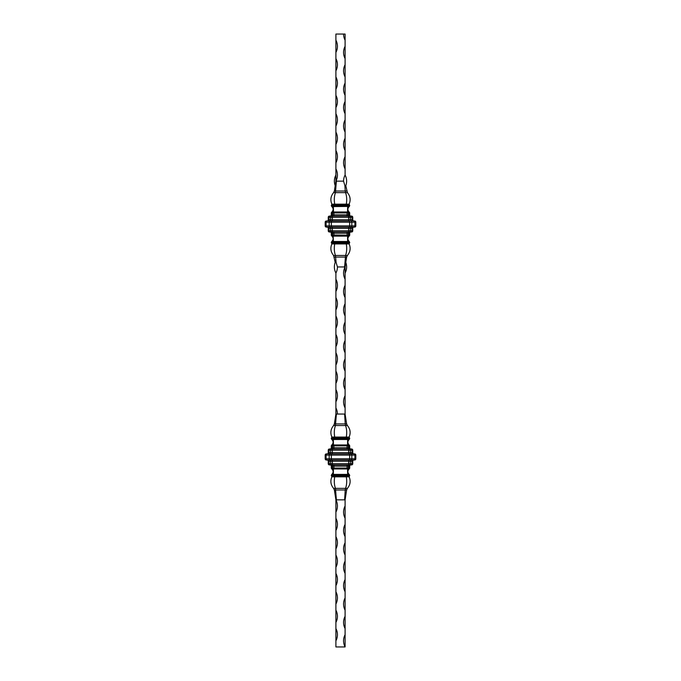 <?xml version="1.0" encoding="UTF-8"?>
<svg xmlns="http://www.w3.org/2000/svg" width="681" height="681" viewBox="0 0 681 681"><rect width="100%" height="100%" fill="white"/><g stroke="black" fill="none" stroke-linecap="round" stroke-linejoin="round"><path stroke-width="1.02" d="M345.803 185.709L347.404 192.638C350.306 196.128 350.885 199.976 349.14 204.172L349.634 205.236L346.782 205.236L347.284 205.747L349.693 205.747L349.634 205.236M346.629 191.029L345.241 191.029L344.901 185.658L345.684 186.024C347.114 182.27 346.918 178.601 345.097 175.017A13.024 13.024 0 0 0 343.565 181.146L336.388 181.146L335.435 192.638C334.235 196.128 333.988 199.976 334.711 204.172L334.609 204.964L346.782 205.236M344.901 185.658L343.565 181.146M336.388 181.146L335.903 183.359L335.903 181.146L334.371 191.029L333.596 192.638C330.694 196.128 330.115 199.976 331.86 204.172L331.528 205.024L334.609 204.964M334.371 191.029L345.241 191.029L345.565 192.638C346.765 196.128 347.012 199.976 346.288 204.172L346.391 204.964M347.004 205.5L333.996 205.5L334.499 205.024M333.996 205.5L333.588 205.926L347.284 205.747M349.693 205.747L349.183 206.607C347.514 208.343 347.463 210.123 349.038 211.953L349.081 211.987A1.226 0.741 130.3 0 1 349.149 212.063L349.038 211.953M334.218 205.236L331.366 205.236L331.306 205.747L333.716 205.747M347.412 205.926L347.616 206.437L331.817 206.607L331.306 205.747M333.384 206.437L333.588 205.926M347.523 211.987L347.659 212.063A1.226 0.741 -130.3 0 0 347.523 211.987L333.477 211.987L333.358 206.607M349.183 206.607L347.616 206.437M347.642 206.607L347.582 211.953M349.149 212.063L349.225 212.2A1.226 0.741 130.3 0 1 349.157 212.923L348.391 212.923A1.226 0.741 -130.3 0 0 347.846 212.2L349.149 212.063M349.217 212.097L349.217 212.097A1.226 1.226 0 0 1 349.693 213.068L349.693 214.856A1.226 1.226 0 0 0 350.919 216.081L350.025 216.081A1.226 0.868 -90 0 1 349.157 214.856L349.157 212.923L349.693 213.068M333.903 212.097L333.903 214.856L348.391 214.856L348.391 212.923L331.843 212.923A1.226 0.741 -130.3 0 1 331.775 212.2L333.341 212.063M331.817 206.607C333.486 208.343 333.537 210.123 331.962 211.953M331.783 212.097L331.783 212.097A1.226 1.226 0 0 0 331.306 213.068L331.843 212.923L331.843 214.856L332.609 214.856L332.609 212.923A1.226 0.741 -49.7 0 1 333.154 212.2M331.306 214.856A1.226 1.226 0 0 1 330.081 216.081L330.975 216.081A1.226 0.868 -90 0 0 331.843 214.856L331.306 214.856A1.226 1.226 0 0 1 330.081 216.081A1.226 1.226 0 0 0 331.306 214.856L331.306 213.068M333.903 216.081L333.903 214.856L332.609 214.856A1.226 0.868 -90 0 1 331.741 216.081L351.532 216.081A1.226 1.226 0 0 1 352.758 217.307L352.758 219.759A1.226 1.226 0 0 0 353.984 220.984A1.226 1.226 0 0 1 352.758 219.759L352.043 219.759L352.043 217.307L350.409 217.307L350.409 219.759L352.043 219.759A1.226 0.868 -90 0 0 352.903 220.984L354.597 220.984A1.226 1.226 0 0 1 355.822 222.21L355.822 225.888A1.226 1.226 0 0 1 354.597 227.113L354.06 227.113A1.226 0.868 -90 0 0 354.929 225.888L354.929 222.21L351.813 222.21L351.813 225.888L349.651 225.888L349.651 222.21L331.349 222.21L331.349 225.888L329.187 225.888L329.187 222.21L326.071 222.21L326.071 225.888L325.178 225.888L325.178 222.21A1.226 1.226 0 0 1 326.403 220.984L326.94 220.984A1.226 0.868 90 0 0 326.071 222.21L325.178 222.21A1.226 1.226 0 0 1 326.403 220.984A1.226 1.226 0 0 0 325.178 222.21M331.451 216.081L329.825 216.081L331.451 216.081A1.226 0.868 90 0 0 330.591 217.307L328.957 217.307L328.957 219.759L330.591 219.759L330.591 217.307L332.319 217.307L332.319 219.759L348.681 219.759L348.681 217.307L332.319 217.307L332.319 216.081M328.242 217.307A1.226 1.226 0 0 1 329.468 216.081L329.825 216.081A1.226 0.868 90 0 0 328.957 217.307L328.242 217.307A1.226 1.226 0 0 1 329.468 216.081A1.226 1.226 0 0 0 328.242 217.307L328.242 219.759A1.226 1.226 0 0 1 327.016 220.984A1.226 1.226 0 0 0 328.242 219.759L328.957 219.759A1.226 0.868 -90 0 1 328.097 220.984L349.651 220.984L349.651 222.21L351.813 222.21A1.226 0.868 90 0 0 350.953 220.984M330.047 220.984L331.349 220.984L331.349 222.21L329.187 222.21A1.226 0.868 90 0 1 330.047 220.984M325.178 225.888A1.226 1.226 0 0 0 326.403 227.113A1.226 1.226 0 0 1 325.178 225.888A1.226 1.226 0 0 0 326.403 227.113L354.06 227.113M330.047 227.113L326.94 227.113A1.226 0.868 -90 0 1 326.071 225.888L329.187 225.888A1.226 0.868 -90 0 0 330.047 227.113M348.681 227.113L348.681 230.791L332.319 230.791L332.319 228.339L350.409 228.339A1.226 0.868 90 0 1 351.277 227.113L352.903 227.113A1.226 0.868 90 0 0 352.043 228.339L352.043 230.791L350.409 230.791L350.409 228.339L352.758 228.339L352.758 230.791A1.226 1.226 0 0 1 351.532 232.017L351.175 232.017A1.226 0.868 -90 0 0 352.043 230.791L352.758 230.791A1.226 1.226 0 0 1 351.532 232.017M351.277 227.113L349.651 227.113L349.651 225.888L331.349 225.888L331.349 227.113L328.097 227.113A1.226 0.868 90 0 1 328.957 228.339L330.591 228.339L330.591 230.791L328.957 230.791L328.957 228.339L328.242 228.339A1.226 1.226 0 0 0 327.016 227.113A1.226 1.226 0 0 1 328.242 228.339L328.242 230.791A1.226 1.226 0 0 0 329.468 232.017L349.549 232.017A1.226 0.868 -90 0 0 350.409 230.791L348.681 230.791L348.681 232.017M332.319 232.017L332.319 230.791L330.591 230.791A1.226 0.868 -90 0 0 331.451 232.017L329.825 232.017A1.226 0.868 -90 0 1 328.957 230.791L328.242 230.791A1.226 1.226 0 0 0 329.468 232.017A1.226 1.226 0 0 1 328.242 230.791M331.306 235.03L331.306 233.242A1.226 1.226 0 0 0 330.081 232.017L331.741 232.017A1.226 0.868 90 0 1 332.609 233.242L332.609 235.175A1.226 0.741 49.7 0 0 333.154 235.898L331.775 235.898A1.226 0.741 130.3 0 1 331.843 235.175L331.306 235.03A1.226 1.226 0 0 0 331.783 236.001L331.783 236.001M349.217 236.001L349.081 236.111A1.226 0.741 -130.3 0 0 349.149 236.035L349.217 236.001A1.226 1.226 0 0 0 349.693 235.03L349.693 233.242A1.226 1.226 0 0 1 350.919 232.017L349.259 232.017A1.226 0.868 90 0 0 348.391 233.242L349.157 233.242L349.157 235.175L348.391 235.175A1.226 0.741 130.3 0 1 347.846 235.898L347.659 236.035A1.226 0.741 130.3 0 1 347.523 236.111L347.659 236.035M346.501 243.074L349.472 243.074L349.14 243.926C350.885 248.122 350.306 251.97 347.404 255.46L346.629 257.069L345.097 266.952A13.024 13.024 0 0 0 345.097 279.21L345.097 264.739L344.612 266.952L345.565 255.46C346.765 251.97 347.012 248.122 346.288 243.926L347.284 242.351L349.693 242.351L349.183 241.491L331.817 241.491C333.486 239.755 333.537 237.975 331.962 236.145M331.817 241.491L331.306 242.351L347.412 242.172L347.616 241.661M333.358 241.491L333.154 235.898M333.418 236.145L347.523 236.111M333.903 236.001L333.903 233.242L348.391 233.242L348.391 235.175L333.903 235.03L332.234 235.694M347.642 241.491L347.582 236.145M347.846 235.898L349.225 235.898A1.226 0.741 -130.3 0 0 349.157 235.175L349.693 235.03M349.183 241.491C347.514 239.755 347.463 237.975 349.038 236.145M331.306 233.242A1.226 1.226 0 0 0 330.081 232.017A1.226 1.226 0 0 1 331.306 233.242L333.903 233.242L333.903 232.017M353.984 227.113A1.226 1.226 0 0 0 352.758 228.339A1.226 1.226 0 0 1 353.984 227.113M333.384 241.661L333.588 242.172M347.004 242.598L333.716 242.351M349.693 242.351L349.634 242.862L346.782 242.862M333.996 242.598L331.366 242.862L331.306 242.351M334.218 242.862L346.391 243.134M336.099 262.44L337.435 266.952A13.024 13.024 0 0 1 335.903 273.081C334.082 269.497 333.886 265.828 335.316 262.074L336.099 262.44L335.435 255.46C334.235 251.97 333.988 248.122 334.711 243.926L334.609 243.134M344.612 266.952L337.435 266.952M335.197 262.389L333.596 255.46C330.694 251.97 330.115 248.122 331.86 243.926L331.528 243.074L334.499 243.074M345.097 634.692A13.024 13.024 0 0 0 345.097 646.95L345.097 616.305A13.024 13.024 0 0 0 345.097 628.563M344.671 498.969A13.024 13.024 0 0 0 345.097 499.854L345.097 505.983A13.024 13.024 0 0 0 345.097 518.241L345.097 524.37A13.024 13.024 0 0 0 345.097 536.628L345.097 542.757A13.024 13.024 0 0 0 345.097 555.015L345.097 561.144A13.024 13.024 0 0 0 345.097 573.402L345.097 579.531A13.024 13.024 0 0 0 345.097 591.789L345.097 597.918A13.024 13.024 0 0 0 345.097 610.176L345.097 616.305M345.097 279.21L345.097 285.339A13.024 13.024 0 0 0 345.097 297.597L345.097 303.726A13.024 13.024 0 0 0 345.097 315.984L345.097 322.113A13.024 13.024 0 0 0 345.097 334.371L345.097 340.5A13.024 13.024 0 0 0 345.097 352.758L345.097 358.887A13.024 13.024 0 0 0 345.097 371.145L345.097 377.274A13.024 13.024 0 0 0 345.097 389.532L345.097 395.661A13.024 13.024 0 0 0 345.097 407.919L345.097 414.048A13.024 13.024 0 0 0 344.671 414.933M335.903 273.081L335.903 291.468A13.024 13.024 0 0 0 335.903 279.21M335.903 291.468L335.903 309.855A13.024 13.024 0 0 0 335.903 297.597M335.903 309.855L335.903 328.242A13.024 13.024 0 0 0 335.903 315.984M335.903 328.242L335.903 346.629A13.024 13.024 0 0 0 335.903 334.371M335.903 346.629L335.903 365.016A13.024 13.024 0 0 0 335.903 352.758M335.903 365.016L335.903 383.403A13.024 13.024 0 0 0 335.903 371.145M335.903 383.403L335.903 401.79A13.024 13.024 0 0 0 335.903 389.532M335.903 401.79L335.903 414.048L334.371 423.931L333.596 425.54C330.694 429.03 330.115 432.878 331.86 437.074L331.528 437.926L346.391 437.866L347.284 438.649L349.693 438.649L349.634 438.138L346.782 438.138M337.435 414.048A13.024 13.024 0 0 0 335.903 407.919M335.903 493.725L335.903 512.112A13.024 13.024 0 0 0 335.903 499.854L334.371 489.971L333.596 488.362C330.694 484.872 330.115 481.024 331.86 476.828L331.528 475.976L346.391 476.036L347.284 475.253L349.693 475.253L349.634 475.764L346.782 475.764M335.903 512.112L335.903 530.499A13.024 13.024 0 0 0 335.903 518.241M335.903 530.499L335.903 548.886A13.024 13.024 0 0 0 335.903 536.628M335.903 548.886L335.903 567.273A13.024 13.024 0 0 0 335.903 555.015M335.903 567.273L335.903 585.66A13.024 13.024 0 0 0 335.903 573.402M335.903 585.66L335.903 604.047A13.024 13.024 0 0 0 335.903 591.789M335.903 604.047L335.903 622.434A13.024 13.024 0 0 0 335.903 610.176M335.903 622.434L335.903 640.821A13.024 13.024 0 0 0 335.903 628.563M335.903 640.821L335.903 646.95L345.097 646.95M345.097 297.597L345.097 285.339M345.097 315.984L345.097 303.726M345.097 334.371L345.097 322.113M345.097 352.758L345.097 340.5M345.097 371.145L345.097 358.887M345.097 389.532L345.097 377.274M345.097 407.919L345.097 395.661M345.097 518.241L345.097 505.983M345.097 536.628L345.097 524.37M345.097 555.015L345.097 542.757M345.097 573.402L345.097 561.144M345.097 591.789L345.097 579.531M345.097 610.176L345.097 597.918M345.097 40.179L345.097 34.05L343.565 34.05A13.024 13.024 0 0 0 345.097 40.179L345.097 46.308A13.024 13.024 0 0 0 345.097 58.566L345.097 46.308M345.097 58.566L345.097 64.695A13.024 13.024 0 0 0 345.097 76.953L345.097 64.695M345.097 76.953L345.097 83.082A13.024 13.024 0 0 0 345.097 95.34L345.097 83.082M345.097 95.34L345.097 101.469A13.024 13.024 0 0 0 345.097 113.727L345.097 101.469M345.097 113.727L345.097 119.856A13.024 13.024 0 0 0 345.097 132.114L345.097 119.856M345.097 132.114L345.097 138.243A13.024 13.024 0 0 0 345.097 150.501L345.097 138.243M345.097 150.501L345.097 156.63A13.024 13.024 0 0 0 345.097 168.888L345.097 156.63M345.097 168.888L345.097 175.017M335.903 40.179L335.903 52.437A13.024 13.024 0 0 0 335.903 40.179L335.903 34.05L343.565 34.05M335.903 168.888L335.903 181.146A13.024 13.024 0 0 0 335.903 168.888L335.903 162.759A13.024 13.024 0 0 0 335.903 150.501L335.903 162.759M335.903 52.437L335.903 150.501M335.903 70.824A13.024 13.024 0 0 0 335.903 58.566M335.903 89.211A13.024 13.024 0 0 0 335.903 76.953M335.903 107.598A13.024 13.024 0 0 0 335.903 95.34M335.903 125.985A13.024 13.024 0 0 0 335.903 113.727M335.903 144.372A13.024 13.024 0 0 0 335.903 132.114M348.766 468.596L349.081 469.013A1.226 0.741 -130.3 0 0 349.149 468.937L349.225 468.8A1.226 0.741 -130.3 0 0 349.157 468.077L348.391 468.077A1.226 0.741 130.3 0 1 347.846 468.8L348.774 468.443M333.477 469.013A1.226 0.741 49.7 0 1 333.341 468.937L347.659 468.937A1.226 0.741 130.3 0 1 347.523 469.013M333.903 468.903L333.903 466.144L348.391 466.144L348.391 468.077L331.843 468.077A1.226 0.741 130.3 0 0 331.775 468.8L333.341 468.937M354.597 460.015A1.226 1.226 0 0 0 355.822 458.79L355.822 455.112A1.226 1.226 0 0 0 354.597 453.887L354.06 453.887A1.226 0.868 90 0 1 354.929 455.112L354.929 458.79L351.813 458.79L351.813 455.112L349.651 455.112L349.651 458.79L331.349 458.79L331.349 455.112L329.187 455.112L329.187 458.79L326.071 458.79L326.071 455.112L325.178 455.112L325.178 458.79A1.226 1.226 0 0 0 326.403 460.015L354.597 460.015A1.226 1.226 0 0 0 355.822 458.79L354.929 458.79A1.226 0.868 -90 0 1 354.06 460.015M332.319 460.015L332.319 461.241L348.681 461.241L348.681 463.693L332.319 463.693L332.319 461.241L330.591 461.241L330.591 463.693L328.957 463.693L328.957 461.241L330.591 461.241A1.226 0.868 90 0 0 329.723 460.015L331.349 460.015L331.349 458.79L329.187 458.79A1.226 0.868 -90 0 0 330.047 460.015L326.94 460.015A1.226 0.868 -90 0 1 326.071 458.79L325.178 458.79A1.226 1.226 0 0 0 326.403 460.015A1.226 1.226 0 0 1 325.178 458.79M348.681 460.015L348.681 461.241L350.409 461.241A1.226 0.868 90 0 1 351.277 460.015L352.903 460.015A1.226 0.868 90 0 0 352.043 461.241L352.043 463.693L350.409 463.693L350.409 461.241L352.758 461.241L352.758 463.693A1.226 1.226 0 0 1 351.532 464.919L351.175 464.919A1.226 0.868 -90 0 0 352.043 463.693L352.758 463.693A1.226 1.226 0 0 1 351.532 464.919M329.723 460.015L328.097 460.015A1.226 0.868 90 0 1 328.957 461.241L328.242 461.241L328.242 463.693A1.226 1.226 0 0 0 329.468 464.919L351.175 464.919M351.277 460.015L349.651 460.015L349.651 458.79L351.813 458.79A1.226 0.868 -90 0 1 350.953 460.015M331.306 466.144A1.226 1.226 0 0 0 330.081 464.919L330.975 464.919A1.226 0.868 90 0 1 331.843 466.144L331.306 466.144A1.226 1.226 0 0 0 330.081 464.919A1.226 1.226 0 0 1 331.306 466.144L331.306 467.932L331.843 468.077L331.843 466.144L332.609 466.144A1.226 0.868 90 0 0 331.741 464.919L329.825 464.919A1.226 0.868 -90 0 1 328.957 463.693L328.242 463.693A1.226 1.226 0 0 0 329.468 464.919A1.226 1.226 0 0 1 328.242 463.693M350.919 464.919L350.025 464.919A1.226 0.868 90 0 0 349.157 466.144L349.157 468.077L349.693 467.932L349.693 466.144A1.226 1.226 0 0 1 350.919 464.919A1.226 1.226 0 0 0 349.693 466.144L348.391 466.144A1.226 0.868 90 0 1 349.259 464.919M349.693 475.253L349.183 474.393L331.817 474.393C333.486 472.657 333.537 470.877 331.962 469.047M333.358 474.393L333.418 469.047M331.817 474.393L331.306 475.253L347.284 475.253M347.642 474.393L347.582 469.047M349.183 474.393C347.514 472.657 347.463 470.877 349.038 469.047M347.004 475.5L333.716 475.253M333.996 475.5L331.366 475.764L331.306 475.253M345.097 499.854L346.629 489.971L345.241 489.971L344.612 499.854L336.388 499.854L335.435 488.362C334.235 484.872 333.988 481.024 334.711 476.828L334.609 476.036M334.371 489.971L345.241 489.971L345.565 488.362C346.765 484.872 347.012 481.024 346.288 476.828L346.391 476.036M346.629 489.971L347.404 488.362C350.306 484.872 350.885 481.024 349.14 476.828L349.634 475.764M349.217 468.903A1.226 1.226 0 0 0 349.693 467.932M333.903 464.919L333.903 466.144L332.609 466.144L332.609 468.077A1.226 0.741 49.7 0 0 333.154 468.8M331.306 467.932A1.226 1.226 0 0 0 331.783 468.903M328.242 461.241A1.226 1.226 0 0 0 327.016 460.015A1.226 1.226 0 0 1 328.242 461.241A1.226 1.226 0 0 0 327.016 460.015M353.984 460.015A1.226 1.226 0 0 0 352.758 461.241A1.226 1.226 0 0 1 353.984 460.015M333.384 474.563L333.588 475.074M347.412 475.074L347.616 474.563M348.766 445.306L349.081 444.889A1.226 0.741 130.3 0 1 349.149 444.965L349.225 445.102A1.226 0.741 130.3 0 1 349.157 445.825L348.391 445.825A1.226 0.741 -130.3 0 0 347.846 445.102L348.774 445.459M333.477 444.889A1.226 0.741 -49.7 0 0 333.341 444.965L347.659 444.965A1.226 0.741 -130.3 0 0 347.523 444.889M333.903 444.999L333.903 447.757L348.391 447.757L348.391 445.825L331.843 445.825A1.226 0.741 -130.3 0 1 331.775 445.102L333.341 444.965M325.178 455.112A1.226 1.226 0 0 1 326.403 453.887A1.226 1.226 0 0 0 325.178 455.112A1.226 1.226 0 0 1 326.403 453.887L326.94 453.887A1.226 0.868 90 0 0 326.071 455.112L329.187 455.112A1.226 0.868 90 0 1 330.047 453.887L354.06 453.887M348.681 453.887L348.681 450.209L332.319 450.209L332.319 452.661L352.043 452.661L352.043 450.209L350.409 450.209L350.409 452.661A1.226 0.868 -90 0 0 351.277 453.887L349.651 453.887L349.651 455.112L331.349 455.112L331.349 453.887L328.097 453.887A1.226 0.868 -90 0 0 328.957 452.661L330.591 452.661L330.591 450.209L328.957 450.209L328.957 452.661L328.242 452.661L328.242 450.209A1.226 1.226 0 0 1 329.468 448.983L329.825 448.983A1.226 0.868 90 0 0 328.957 450.209L328.242 450.209A1.226 1.226 0 0 1 329.468 448.983A1.226 1.226 0 0 0 328.242 450.209M351.277 453.887L352.903 453.887A1.226 0.868 -90 0 1 352.043 452.661L352.758 452.661L352.758 450.209A1.226 1.226 0 0 0 351.532 448.983L351.175 448.983A1.226 0.868 90 0 1 352.043 450.209L352.758 450.209A1.226 1.226 0 0 0 351.532 448.983M332.319 448.983L332.319 450.209L330.591 450.209A1.226 0.868 90 0 1 331.451 448.983L349.549 448.983A1.226 0.868 90 0 1 350.409 450.209L348.681 450.209L348.681 448.983M350.919 448.983L349.259 448.983A1.226 0.868 -90 0 1 348.391 447.757L349.157 447.757L349.157 445.825L349.693 445.97L349.693 447.757A1.226 1.226 0 0 0 350.919 448.983A1.226 1.226 0 0 1 349.693 447.757L349.157 447.757A1.226 0.868 -90 0 0 350.025 448.983M331.306 445.97L331.843 445.825L331.843 447.757L332.609 447.757A1.226 0.868 -90 0 1 331.741 448.983L330.081 448.983A1.226 1.226 0 0 0 331.306 447.757L331.306 445.97A1.226 1.226 0 0 1 331.783 444.999M349.693 438.649L349.183 439.509L331.817 439.509C333.486 441.245 333.537 443.025 331.962 444.855M333.358 439.509L333.418 444.855M331.817 439.509L331.306 438.649L347.284 438.649M347.642 439.509L347.582 444.855M349.183 439.509C347.514 441.245 347.463 443.025 349.038 444.855M349.217 444.999L349.217 444.999A1.226 1.226 0 0 1 349.693 445.97M347.004 438.402L333.716 438.649M333.996 438.402L334.499 437.926M334.218 438.138L331.366 438.138L331.306 438.649M345.097 414.048L346.629 423.931L345.241 423.931L344.612 414.048L335.903 414.048M336.388 414.048L335.435 425.54C334.235 429.03 333.988 432.878 334.711 437.074L334.609 437.866M334.371 423.931L345.241 423.931L345.565 425.54C346.765 429.03 347.012 432.878 346.288 437.074L346.391 437.866M346.629 423.931L347.404 425.54C350.306 429.03 350.885 432.878 349.14 437.074L349.634 438.138M333.903 448.983L333.903 447.757L332.609 447.757L332.609 445.825A1.226 0.741 -49.7 0 1 333.154 445.102M331.306 447.757A1.226 1.226 0 0 1 330.081 448.983A1.226 1.226 0 0 0 331.306 447.757L331.843 447.757A1.226 0.868 -90 0 1 330.975 448.983M328.242 452.661A1.226 1.226 0 0 1 327.016 453.887A1.226 1.226 0 0 0 328.242 452.661A1.226 1.226 0 0 1 327.016 453.887M353.984 453.887A1.226 1.226 0 0 1 352.758 452.661A1.226 1.226 0 0 0 353.984 453.887M333.384 439.339L333.588 438.828M347.412 438.828L347.616 439.339M347.404 192.638L333.596 192.638M349.14 204.172L331.86 204.172M346.501 205.024L349.472 205.024M349.259 216.081A1.226 0.868 -90 0 1 348.391 214.856L349.693 214.856A1.226 1.226 0 0 0 350.919 216.081M347.097 216.081L347.097 212.097M329.723 220.984A1.226 0.868 -90 0 0 330.591 219.759L332.319 219.759L332.319 220.984M349.549 216.081A1.226 0.868 90 0 1 350.409 217.307L348.681 217.307L348.681 216.081M348.681 220.984L348.681 219.759L350.409 219.759A1.226 0.868 -90 0 0 351.277 220.984M351.532 216.081A1.226 1.226 0 0 1 352.758 217.307L352.043 217.307A1.226 0.868 90 0 0 351.175 216.081M354.597 220.984A1.226 1.226 0 0 1 355.822 222.21L354.929 222.21A1.226 0.868 90 0 0 354.06 220.984M354.597 227.113A1.226 1.226 0 0 0 355.822 225.888L351.813 225.888A1.226 0.868 -90 0 1 350.953 227.113M328.242 219.759A1.226 1.226 0 0 1 327.016 220.984M329.723 227.113A1.226 0.868 90 0 1 330.591 228.339L332.319 228.339L332.319 227.113M332.226 235.541L331.843 233.242A1.226 0.868 90 0 0 330.975 232.017M347.097 232.017L347.097 236.001M350.025 232.017A1.226 0.868 90 0 0 349.157 233.242L349.693 233.242A1.226 1.226 0 0 1 350.919 232.017M328.242 228.339A1.226 1.226 0 0 0 327.016 227.113M349.14 243.926L331.86 243.926M347.404 255.46L333.596 255.46M346.629 257.069L334.371 257.069M347.097 464.919L347.097 468.903M347.404 488.362L333.596 488.362M349.14 476.828L331.86 476.828M346.501 475.976L349.472 475.976M354.597 453.887A1.226 1.226 0 0 1 355.822 455.112L351.813 455.112A1.226 0.868 90 0 0 350.953 453.887M349.549 464.919A1.226 0.868 -90 0 0 350.409 463.693L348.681 463.693L348.681 464.919M332.319 464.919L332.319 463.693L330.591 463.693A1.226 0.868 -90 0 0 331.451 464.919M347.097 448.983L347.097 444.999M347.404 425.54L333.596 425.54M349.14 437.074L331.86 437.074M346.501 437.926L349.472 437.926M329.723 453.887A1.226 0.868 -90 0 0 330.591 452.661L332.319 452.661L332.319 453.887M345.684 262.074C347.114 265.828 346.918 269.497 345.097 273.081M335.316 186.024C333.886 182.27 334.082 178.601 335.903 175.017"/></g></svg>

